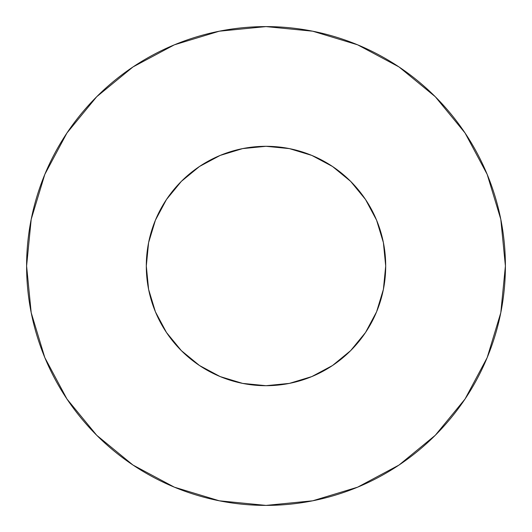 <?xml version="1.0" encoding="UTF-8"?>
<svg xmlns="http://www.w3.org/2000/svg" width="532" height="532" viewBox="0 0 532 532"><rect width="100%" height="100%" fill="white"/><g stroke="black" fill="none" stroke-linecap="round" stroke-linejoin="round"><path stroke-width="0.8" d="M146.3 266A119.7 119.7 0 0 1 266 146.3A119.7 119.7 0 0 1 385.7 266A119.7 119.7 0 0 1 266 385.7A119.7 119.7 0 0 1 146.3 266L148.601 289.355L155.411 311.805L166.476 332.5L181.359 350.641L199.5 365.524L220.195 376.589L242.645 383.399L266 385.7L289.355 383.399L311.805 376.589L332.5 365.524L350.641 350.641L365.524 332.5L376.589 311.805L383.399 289.355L385.7 266L383.399 242.645L376.589 220.195L365.524 199.5L350.641 181.359L332.5 166.476L311.805 155.411L289.355 148.601L266 146.3L242.645 148.601L220.195 155.411L199.5 166.476L181.359 181.359L166.476 199.5L155.411 220.195L148.601 242.645L146.3 266M26.6 266A239.4 239.4 0 0 1 266 26.6A239.4 239.4 0 0 1 505.4 266A239.4 239.4 0 0 1 266 505.4A239.4 239.4 0 0 1 26.6 266L31.202 312.703L44.821 357.617L66.946 399.007L96.718 435.282L132.993 465.054L174.383 487.179L219.297 500.798L266 505.4L312.703 500.798L357.617 487.179L399.007 465.054L435.282 435.282L465.054 399.007L487.179 357.617L500.798 312.703L505.4 266L500.798 219.297L487.179 174.383L465.054 132.993L435.282 96.718L399.007 66.946L357.617 44.821L312.703 31.202L266 26.6L219.297 31.202L174.383 44.821L132.993 66.946L96.718 96.718L66.946 132.993L44.821 174.383L31.202 219.297L26.6 266M382.575 293.185L376.589 311.805M308.161 378.033L289.355 383.399M238.815 382.575L220.195 376.589M153.967 308.161L148.601 289.355M149.425 238.815L155.411 220.195M223.839 153.967L242.645 148.601M293.185 149.425L311.805 155.411M378.033 223.839L383.399 242.645M465.054 132.993L435.282 96.718L399.067 66.992M132.993 66.946L96.718 96.718L66.992 132.934M66.946 399.007L96.718 435.282L132.934 465.008M399.007 465.054L435.282 435.282L465.008 399.067"/></g></svg>
